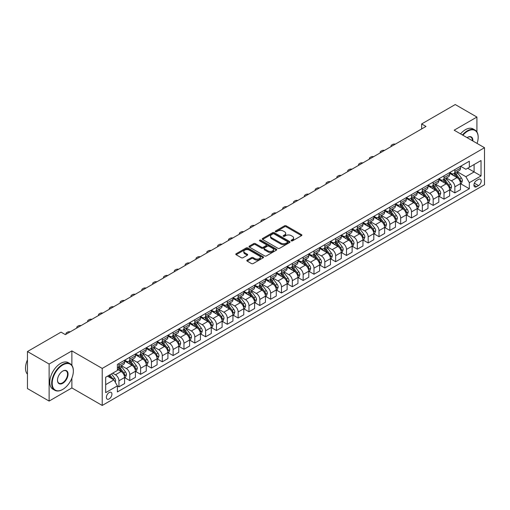 <?xml version="1.0" encoding="UTF-8"?>
<svg xmlns="http://www.w3.org/2000/svg" width="510" height="510" viewBox="0 0 510 510"><rect width="100%" height="100%" fill="white"/><g stroke="black" fill="none" stroke-linecap="round" stroke-linejoin="round"><path stroke-width="0.76" d="M291.299 240.86A0.842 0.484 0 0 0 292.491 240.86L301.531 235.645A1.205 0.695 0 0 0 301.888 235.155A1.205 0.695 0 0 0 301.531 234.664L286.218 225.822A1.205 0.695 0 0 0 284.516 225.822L275.476 231.036A0.842 0.484 0 0 0 275.228 231.381A0.842 0.484 0 0 0 275.476 231.725A0.842 0.484 0 0 0 276.669 231.725L277.835 231.049A3.85 2.225 0 0 1 283.286 231.049L284.561 231.789A3.85 2.225 0 0 1 285.689 233.357A3.85 2.225 0 0 1 284.561 234.931L283.388 235.607A0.842 0.484 0 0 0 283.139 235.951A0.842 0.484 0 0 0 283.388 236.296A0.842 0.484 0 0 0 284.58 236.296L285.753 235.62A3.85 2.225 0 0 1 291.197 235.62L292.472 236.353A3.85 2.225 0 0 1 293.601 237.928A3.85 2.225 0 0 1 292.472 239.502L291.299 240.178A0.842 0.484 0 0 0 291.057 240.522A0.842 0.484 0 0 0 291.299 240.86L291.299 240.178M109.153 398.947A3.921 2.263 120 0 0 111.715 395.492A3.921 2.263 120 0 0 111.11 392.349A3.921 2.263 120 0 0 109.153 392.541A3.921 2.263 120 0 0 106.59 396.002A3.921 2.263 120 0 0 107.189 399.145A3.921 2.263 120 0 0 109.153 398.947M247.165 260.106A1.205 0.695 0 0 0 246.808 260.597A1.205 0.695 0 0 0 247.165 261.088L251.462 263.574A1.205 0.695 0 0 0 253.164 263.574L263.205 257.773A1.205 0.695 0 0 0 263.555 257.282A1.205 0.695 0 0 0 263.205 256.791L247.885 247.949A1.205 0.695 0 0 0 246.183 247.949L236.143 253.744A1.205 0.695 0 0 0 235.792 254.235A1.205 0.695 0 0 0 236.143 254.726L241.332 257.728A1.205 0.695 0 0 0 243.034 257.728L247.331 255.242A1.205 0.695 0 0 0 247.688 254.751A1.205 0.695 0 0 0 247.331 254.26L244.762 252.775A3.219 1.861 0 0 1 243.818 251.462A3.219 1.861 0 0 1 245.801 249.747A3.219 1.861 0 0 1 249.313 250.149L259.392 255.969A3.219 1.861 0 0 1 260.336 257.282A3.219 1.861 0 0 1 258.353 258.997A3.219 1.861 0 0 1 254.841 258.595L253.164 257.626A1.205 0.695 0 0 0 251.462 257.626L247.165 260.106L247.165 261.088M71.878 350.906L49.119 364.038L27.451 351.53L27.451 388.563L49.119 401.077L71.878 387.938L102.217 405.456L102.217 368.418L71.878 350.906L71.878 365.326M476.914 131.924L476.914 117.058L454.161 130.197L484.5 147.709L102.217 368.418M476.914 117.058L455.245 104.544L421.655 123.936L421.655 128.941M27.451 351.53L61.041 332.137L65.376 334.636L425.99 126.442L421.655 123.936M277.924 248.293A1.205 0.695 0 0 0 279.627 248.293L289.667 242.499A1.205 0.695 0 0 0 290.018 242.008A1.205 0.695 0 0 0 289.667 241.517L274.348 232.675A1.205 0.695 0 0 0 272.646 232.675L262.605 238.47A1.205 0.695 0 0 0 262.255 238.96A1.205 0.695 0 0 0 262.605 239.451L277.924 248.293M260.004 241.045A0.842 0.484 0 0 1 260.865 241.166L260.865 240.165L276.433 249.154A1.205 0.695 0 0 1 276.783 249.645A1.205 0.695 0 0 1 276.433 250.136L266.392 255.931A1.205 0.695 0 0 1 264.69 255.931L249.377 247.089L253.674 244.628L253.674 243.627L249.377 246.107A1.205 0.695 0 0 0 249.02 246.598A1.205 0.695 0 0 0 249.377 247.089L249.377 246.107M253.674 244.628A1.205 0.695 0 0 1 255.376 244.628L255.376 243.627A1.205 0.695 0 0 0 253.674 243.627M255.376 243.627L261.585 247.21A1.205 0.695 0 0 0 263.287 247.21L266.137 245.565A1.205 0.695 0 0 0 266.488 245.074A1.205 0.695 0 0 0 266.137 244.583L259.673 240.854A0.842 0.484 0 0 1 259.424 240.51A0.842 0.484 0 0 1 259.947 240.057A0.842 0.484 0 0 1 260.865 240.165M478.52 179.392L476.614 180.489A3.799 2.193 120 0 0 474.128 183.842A3.799 2.193 120 0 0 474.714 186.883A3.799 2.193 120 0 0 476.614 186.698L478.52 185.595A3.799 2.193 120 0 0 481 182.248A3.799 2.193 120 0 0 480.42 179.201A3.799 2.193 120 0 0 478.52 179.392M102.217 405.456L484.5 184.748L484.5 147.709M460.619 166.254L465.859 169.282L469.327 167.28L469.327 161.224L117.389 364.414L117.389 370.47L105.685 377.228L105.685 392.643L117.389 385.885L117.389 391.941L469.327 188.751L469.327 182.695L465.859 176.69L457.24 171.711M469.327 167.28L481.032 160.523L481.032 175.937L469.327 182.695M49.119 364.038L49.119 401.077M467.683 168.23L474.096 171.934L474.096 164.526L481.032 160.523M465.859 176.69L474.096 171.934L481.032 175.937M105.685 384.636L113.921 379.88L107.502 376.176M117.389 385.936L118.945 386.835L118.945 380.779A4.902 2.831 -120 0 0 115.477 374.773L112.704 373.173M118.945 386.835L124.58 383.584L124.58 377.527A4.902 2.831 -120 0 0 121.112 371.522L117.389 369.374M124.714 377.655L129.782 380.581L129.782 374.525A4.902 2.831 -120 0 0 126.314 368.52L121.335 365.644M129.782 380.581L135.418 377.33L135.418 371.274A4.902 2.831 -120 0 0 131.95 365.268L124.58 361.01M135.545 371.401L140.62 374.327L140.62 368.271A4.902 2.831 -120 0 0 137.152 362.266L132.173 359.391M140.62 374.327L146.255 371.07L146.255 365.02A4.902 2.831 -120 0 0 142.787 359.008L135.418 354.756M146.383 365.141L151.457 368.067L151.457 362.017A4.902 2.831 -120 0 0 147.989 356.005L143.01 353.137M151.457 368.067L157.086 364.816L157.086 358.759A4.902 2.831 -120 0 0 153.618 352.754L146.255 348.502M157.22 358.887L162.288 361.813L162.288 355.757A4.902 2.831 -120 0 0 158.82 349.752L153.841 346.876M162.288 361.813L167.924 358.562L167.924 352.506A4.902 2.831 -120 0 0 164.456 346.5L157.086 342.248M168.051 352.633L173.126 355.559L173.126 349.503A4.902 2.831 -120 0 0 169.658 343.498L164.679 340.623M173.126 355.559L178.761 352.308L178.761 346.252A4.902 2.831 -120 0 0 175.293 340.246L167.924 335.988M178.889 346.373L183.963 349.299L183.963 343.249A4.902 2.831 -120 0 0 180.495 337.237L175.516 334.369M183.963 349.299L189.599 346.048L189.599 339.992A4.902 2.831 -120 0 0 186.131 333.986L178.761 329.734M189.726 340.119L194.794 343.045L194.794 336.989A4.902 2.831 -120 0 0 191.326 330.984L186.354 328.108M194.794 343.045L200.43 339.794L200.43 333.738A4.902 2.831 -120 0 0 196.962 327.732L189.599 323.48M200.564 333.865L205.632 336.791L205.632 330.735A4.902 2.831 -120 0 0 202.164 324.73L197.185 321.855M205.632 336.791L211.267 333.54L211.267 327.484A4.902 2.831 -120 0 0 207.799 321.478L200.43 317.22M211.395 327.605L216.469 330.537L216.469 324.481A4.902 2.831 -120 0 0 213.001 318.476L208.023 315.601M216.469 330.537L222.105 327.28L222.105 321.224A4.902 2.831 -120 0 0 218.637 315.218L211.267 310.966M222.232 321.351L227.307 324.277L227.307 318.221A4.902 2.831 -120 0 0 223.839 312.216L218.86 309.34M227.307 324.277L232.936 321.026L232.936 314.97A4.902 2.831 -120 0 0 229.468 308.964L222.105 304.712M233.07 315.097L238.138 318.023L238.138 311.967A4.902 2.831 -120 0 0 234.67 305.962L229.691 303.087M238.138 318.023L243.774 314.772L243.774 308.716A4.902 2.831 -120 0 0 240.306 302.71L232.936 298.452M243.901 308.837L248.976 311.769L248.976 305.713A4.902 2.831 -120 0 0 245.508 299.708L240.529 296.833M248.976 311.769L254.611 308.512L254.611 302.455A4.902 2.831 -120 0 0 251.143 296.45L243.774 292.198M254.739 302.583L259.813 305.509L259.813 299.453A4.902 2.831 -120 0 0 256.345 293.448L251.366 290.572M259.813 305.509L265.449 302.258L265.449 296.202A4.902 2.831 -120 0 0 261.981 290.196L254.611 285.944M265.576 296.329L270.644 299.255L270.644 293.199A4.902 2.831 -120 0 0 267.176 287.194L262.204 284.319M270.644 299.255L276.28 296.004L276.28 289.948A4.902 2.831 -120 0 0 272.812 283.942L265.449 279.684M276.414 290.069L281.482 293.001L281.482 286.945A4.902 2.831 -120 0 0 278.014 280.94L273.035 278.065M281.482 293.001L287.117 289.744L287.117 283.688A4.902 2.831 -120 0 0 283.649 277.682L276.28 273.43M287.245 283.815L292.319 286.741L292.319 280.685A4.902 2.831 -120 0 0 288.851 274.68L283.872 271.804M292.319 286.741L297.955 283.49L297.955 277.434A4.902 2.831 -120 0 0 294.487 271.428L287.117 267.176M298.082 277.561L303.157 280.487L303.157 274.431A4.902 2.831 -120 0 0 299.689 268.426L294.71 265.551M303.157 280.487L308.786 277.236L308.786 271.18A4.902 2.831 -120 0 0 305.318 265.174L297.955 260.916M308.92 271.301L313.988 274.233L313.988 268.177A4.902 2.831 -120 0 0 310.52 262.172L305.541 259.297M313.988 274.233L319.623 270.976L319.623 264.919A4.902 2.831 -120 0 0 316.155 258.914L308.786 254.662M319.757 265.047L324.825 267.973L324.825 261.917A4.902 2.831 -120 0 0 321.357 255.912L316.378 253.036M324.825 267.973L330.461 264.722L330.461 258.666A4.902 2.831 -120 0 0 326.993 252.66L319.623 248.408M330.588 258.793L335.663 261.719L335.663 255.663A4.902 2.831 -120 0 0 332.195 249.658L327.216 246.783M335.663 261.719L341.298 258.468L341.298 252.412A4.902 2.831 -120 0 0 337.83 246.406L330.461 242.148M341.426 252.533L346.494 255.465L346.494 249.409A4.902 2.831 -120 0 0 343.026 243.404L338.053 240.529M346.494 255.465L352.13 252.208L352.13 246.151A4.902 2.831 -120 0 0 348.661 240.146L341.298 235.894M352.263 246.279L357.331 249.205L357.331 243.149A4.902 2.831 -120 0 0 353.863 237.144L348.885 234.268M357.331 249.205L362.967 245.954L362.967 239.898A4.902 2.831 -120 0 0 359.499 233.892L352.13 229.64M363.094 240.025L368.169 242.951L368.169 236.895A4.902 2.831 -120 0 0 364.701 230.89L359.722 228.015M368.169 242.951L373.804 239.7L373.804 233.644A4.902 2.831 -120 0 0 370.336 227.638L362.967 223.38M373.932 233.765L379.006 236.697L379.006 230.641A4.902 2.831 -120 0 0 375.538 224.636L370.56 221.761M379.006 236.697L384.636 233.44L384.636 227.383A4.902 2.831 -120 0 0 381.174 221.378L373.804 217.126M384.769 227.511L389.838 230.437L389.838 224.381A4.902 2.831 -120 0 0 386.37 218.376L381.391 215.5M389.838 230.437L395.473 227.186L395.473 221.13A4.902 2.831 -120 0 0 392.005 215.124L384.636 210.872M395.607 221.257L400.675 224.183L400.675 218.127A4.902 2.831 -120 0 0 397.207 212.122L392.228 209.247M400.675 224.183L406.311 220.932L406.311 214.876A4.902 2.831 -120 0 0 402.843 208.87L395.473 204.612M406.438 214.997L411.513 217.929L411.513 211.873A4.902 2.831 -120 0 0 408.045 205.868L403.066 202.993M411.513 217.929L417.148 214.672L417.148 208.615A4.902 2.831 -120 0 0 413.68 202.61L406.311 198.358M417.276 208.743L422.344 211.669L422.344 205.613A4.902 2.831 -120 0 0 418.882 199.608L413.903 196.732M422.344 211.669L427.979 208.418L427.979 202.362A4.902 2.831 -120 0 0 424.511 196.356L417.148 192.104M428.113 202.489L433.181 205.415L433.181 199.359A4.902 2.831 -120 0 0 429.713 193.354L424.734 190.479M433.181 205.415L438.817 202.164L438.817 196.108A4.902 2.831 -120 0 0 435.349 190.102L427.979 185.844M438.944 196.229L444.019 199.161L444.019 193.105A4.902 2.831 -120 0 0 440.551 187.1L435.572 184.225M444.019 199.161L449.654 195.904L449.654 189.854A4.902 2.831 -120 0 0 446.186 183.842L438.817 179.59M449.782 189.975L454.856 192.901L454.856 186.845A4.902 2.831 -120 0 0 451.388 180.84L446.409 177.971M454.856 192.901L460.485 189.65L460.485 183.594A4.902 2.831 -120 0 0 457.024 177.588L449.654 173.336M449.782 172.507L451.388 173.438A4.902 2.831 -120 0 0 453.836 173.68A4.902 2.831 -120 0 0 454.856 171.43L454.856 169.581M438.944 178.768L440.551 179.692A4.902 2.831 -120 0 0 443.005 179.934A4.902 2.831 -120 0 0 444.019 177.69L444.019 175.835M428.113 185.022L429.713 185.946A4.902 2.831 -120 0 0 432.168 186.188A4.902 2.831 -120 0 0 433.181 183.944L433.181 182.095M417.276 191.275L418.882 192.2A4.902 2.831 -120 0 0 421.33 192.448A4.902 2.831 -120 0 0 422.344 190.198L422.344 188.349M406.438 197.536L408.045 198.46A4.902 2.831 -120 0 0 410.493 198.702A4.902 2.831 -120 0 0 411.513 196.458L411.513 194.603M395.607 203.79L397.207 204.714A4.902 2.831 -120 0 0 399.661 204.956A4.902 2.831 -120 0 0 400.675 202.712L400.675 200.863M384.769 210.043L386.37 210.968A4.902 2.831 -120 0 0 388.824 211.216A4.902 2.831 -120 0 0 389.838 208.966L389.838 207.117M373.932 216.304L375.538 217.228A4.902 2.831 -120 0 0 377.986 217.47A4.902 2.831 -120 0 0 379.006 215.226L379.006 213.371M363.094 222.558L364.701 223.482A4.902 2.831 -120 0 0 367.155 223.724A4.902 2.831 -120 0 0 368.169 221.48L368.169 219.631M352.263 228.811L353.863 229.736A4.902 2.831 -120 0 0 356.318 229.984A4.902 2.831 -120 0 0 357.331 227.734L357.331 225.885M341.426 235.065L343.026 235.996A4.902 2.831 -120 0 0 345.48 236.238A4.902 2.831 -120 0 0 346.494 233.994L346.494 232.139M330.588 241.326L332.195 242.25A4.902 2.831 -120 0 0 334.643 242.492A4.902 2.831 -120 0 0 335.663 240.248L335.663 238.399M319.751 247.579L321.357 248.504A4.902 2.831 -120 0 0 323.812 248.746A4.902 2.831 -120 0 0 324.825 246.502L324.825 244.653M308.92 253.833L310.52 254.764A4.902 2.831 -120 0 0 312.974 255.006A4.902 2.831 -120 0 0 313.988 252.762L313.988 250.907M298.082 260.094L299.689 261.018A4.902 2.831 -120 0 0 302.137 261.26A4.902 2.831 -120 0 0 303.157 259.016L303.157 257.167M287.245 266.347L288.851 267.272A4.902 2.831 -120 0 0 291.306 267.514A4.902 2.831 -120 0 0 292.319 265.27L292.319 263.421M276.414 272.601L278.014 273.532A4.902 2.831 -120 0 0 280.468 273.774A4.902 2.831 -120 0 0 281.482 271.53L281.482 269.675M265.576 278.862L267.176 279.786A4.902 2.831 -120 0 0 269.631 280.028A4.902 2.831 -120 0 0 270.644 277.784L270.644 275.929M254.739 285.115L256.345 286.04A4.902 2.831 -120 0 0 258.793 286.282A4.902 2.831 -120 0 0 259.813 284.038L259.813 282.189M243.901 291.369L245.508 292.3A4.902 2.831 -120 0 0 247.962 292.542A4.902 2.831 -120 0 0 248.976 290.298L248.976 288.443M233.07 297.63L234.67 298.554A4.902 2.831 -120 0 0 237.124 298.796A4.902 2.831 -120 0 0 238.138 296.552L238.138 294.697M222.232 303.883L223.839 304.808A4.902 2.831 -120 0 0 226.287 305.05A4.902 2.831 -120 0 0 227.307 302.806L227.307 300.957M211.395 310.137L213.001 311.068A4.902 2.831 -120 0 0 215.449 311.31A4.902 2.831 -120 0 0 216.469 309.066L216.469 307.211M200.564 316.398L202.164 317.322A4.902 2.831 -120 0 0 204.618 317.564A4.902 2.831 -120 0 0 205.632 315.32L205.632 313.465M189.726 322.651L191.326 323.576A4.902 2.831 -120 0 0 193.781 323.818A4.902 2.831 -120 0 0 194.794 321.574L194.794 319.725M178.889 328.905L180.495 329.836A4.902 2.831 -120 0 0 182.943 330.078A4.902 2.831 -120 0 0 183.963 327.834L183.963 325.979M168.051 335.166L169.658 336.09A4.902 2.831 -120 0 0 172.112 336.332A4.902 2.831 -120 0 0 173.126 334.088L173.126 332.233M157.22 341.419L158.82 342.344A4.902 2.831 -120 0 0 161.275 342.586A4.902 2.831 -120 0 0 162.288 340.342L162.288 338.493M146.383 347.673L147.989 348.604A4.902 2.831 -120 0 0 150.437 348.846A4.902 2.831 -120 0 0 151.457 346.602L151.457 344.747M135.545 353.934L137.152 354.858A4.902 2.831 -120 0 0 139.6 355.1A4.902 2.831 -120 0 0 140.62 352.856L140.62 351.001M124.714 360.188L126.314 361.112A4.902 2.831 -120 0 0 128.769 361.354A4.902 2.831 -120 0 0 129.782 359.11L129.782 357.261M460.619 183.721L469.327 188.751M453.836 173.68L459.472 170.423A4.902 2.831 -120 0 0 460.485 168.179L460.485 166.33M443.005 179.934L448.634 176.683A4.902 2.831 -120 0 0 449.654 174.439L449.654 172.584M432.168 186.188L437.803 182.937A4.902 2.831 -120 0 0 438.817 180.693L438.817 178.838M421.33 192.448L426.966 189.191A4.902 2.831 -120 0 0 427.979 186.947L427.979 185.098M410.493 198.702L416.128 195.451A4.902 2.831 -120 0 0 417.148 193.201L417.148 191.352M399.661 204.956L405.297 201.705A4.902 2.831 -120 0 0 406.311 199.461L406.311 197.606M388.824 211.216L394.459 207.959A4.902 2.831 -120 0 0 395.473 205.715L395.473 203.866M377.986 217.47L383.622 214.219A4.902 2.831 -120 0 0 384.636 211.969L384.636 210.12M367.155 223.724L372.784 220.473A4.902 2.831 -120 0 0 373.804 218.229L373.804 216.374M356.318 229.984L361.953 226.727A4.902 2.831 -120 0 0 362.967 224.483L362.967 222.634M345.48 236.238L351.116 232.987A4.902 2.831 -120 0 0 352.13 230.737L352.13 228.888M334.643 242.492L340.278 239.241A4.902 2.831 -120 0 0 341.298 236.997L341.298 235.142M323.812 248.746L329.447 245.495A4.902 2.831 -120 0 0 330.461 243.251L330.461 241.402M312.974 255.006L318.61 251.755A4.902 2.831 -120 0 0 319.623 249.505L319.623 247.656M302.137 261.26L307.772 258.009A4.902 2.831 -120 0 0 308.786 255.765L308.786 253.91M291.306 267.514L296.935 264.263A4.902 2.831 -120 0 0 297.955 262.019L297.955 260.17M280.468 273.774L286.104 270.517A4.902 2.831 -120 0 0 287.117 268.273L287.117 266.424M269.631 280.028L275.266 276.777A4.902 2.831 -120 0 0 276.28 274.533L276.28 272.678M258.793 286.282L264.429 283.031A4.902 2.831 -120 0 0 265.449 280.787L265.449 278.938M247.962 292.542L253.597 289.285A4.902 2.831 -120 0 0 254.611 287.041L254.611 285.192M237.124 298.796L242.76 295.545A4.902 2.831 -120 0 0 243.774 293.301L243.774 291.446M226.287 305.05L231.922 301.799A4.902 2.831 -120 0 0 232.936 299.555L232.936 297.7M215.449 311.31L221.085 308.053A4.902 2.831 -120 0 0 222.105 305.809L222.105 303.96M204.618 317.564L210.254 314.313A4.902 2.831 -120 0 0 211.267 312.069L211.267 310.214M193.781 323.818L199.416 320.567A4.902 2.831 -120 0 0 200.43 318.323L200.43 316.468M182.943 330.078L188.579 326.821A4.902 2.831 -120 0 0 189.599 324.577L189.599 322.728M172.112 336.332L177.741 333.081A4.902 2.831 -120 0 0 178.761 330.837L178.761 328.982M161.275 342.586L166.91 339.335A4.902 2.831 -120 0 0 167.924 337.091L167.924 335.236M150.437 348.846L156.073 345.589A4.902 2.831 -120 0 0 157.086 343.345L157.086 341.496M139.6 355.1L145.235 351.849A4.902 2.831 -120 0 0 146.255 349.605L146.255 347.75M128.769 361.354L134.404 358.103A4.902 2.831 -120 0 0 135.418 355.859L135.418 354.004M117.389 367.812A4.902 2.831 -120 0 0 117.931 367.614L123.567 364.357A4.902 2.831 -120 0 0 124.58 362.113L124.58 360.264M117.931 367.614A4.902 2.831 -120 0 0 118.945 365.364L118.945 363.515M113.921 379.88L117.389 385.885M71.878 387.938L71.878 378.139M291.637 240.981L292.472 240.503A3.85 2.225 0 0 0 293.601 238.929L293.601 237.928M285.689 233.357L285.689 234.358A3.85 2.225 0 0 1 284.561 235.932L283.726 236.41M301.518 235.652L286.218 226.822A1.205 0.695 0 0 0 284.516 226.822L275.814 231.846M289.648 242.505L274.348 233.676A1.205 0.695 0 0 0 272.646 233.676L262.624 239.458L262.605 238.47M287.538 242.352A0.842 0.484 0 0 0 287.787 242.008A0.842 0.484 0 0 0 287.538 241.663L274.093 233.899A0.842 0.484 0 0 0 272.901 233.899L271.671 234.613A3.85 2.225 0 0 0 270.542 236.187A3.85 2.225 0 0 0 271.671 237.756L280.857 243.06A3.85 2.225 0 0 0 286.301 243.06L287.538 242.352L287.538 243.353A0.842 0.484 0 0 0 287.787 243.009L287.787 242.008M270.542 236.187L270.542 237.188A3.85 2.225 0 0 0 271.671 238.756L271.671 237.756M287.538 243.353L286.301 244.06A3.85 2.225 0 0 1 280.857 244.06L271.671 238.756M255.376 244.628L261.585 248.211A1.205 0.695 0 0 0 263.287 248.211L266.137 246.566A1.205 0.695 0 0 0 266.488 246.075L266.488 245.074M260.865 241.166L276.42 250.142M268.03 250.933A3.219 1.861 0 0 0 271.537 251.334A3.219 1.861 0 0 0 273.526 249.619A3.219 1.861 0 0 0 272.582 248.306L269.031 246.253A1.205 0.695 0 0 0 267.329 246.253L264.48 247.898A1.205 0.695 0 0 0 264.129 248.389A1.205 0.695 0 0 0 264.48 248.88L268.03 250.933L268.03 251.934A3.219 1.861 0 0 0 271.537 252.335A3.219 1.861 0 0 0 273.526 250.62L273.526 249.619M264.129 248.389L264.129 249.39A1.205 0.695 0 0 0 264.48 249.881L264.48 248.88M268.03 251.934L264.48 249.881M260.336 257.282L260.336 258.283A3.219 1.861 0 0 1 258.353 260.004A3.219 1.861 0 0 1 254.841 259.596L253.164 258.627A1.205 0.695 0 0 0 251.462 258.627L247.178 261.101M243.818 251.462L243.818 252.463A3.219 1.861 0 0 0 244.762 253.776L244.762 252.775M247.331 254.26L247.331 255.242L244.762 253.776M263.205 256.791L263.205 257.773L247.885 248.95A1.205 0.695 0 0 0 246.183 248.95L236.162 254.739M460.485 183.798L461.531 183.192L462.398 180.693A3.251 1.874 -120 0 0 461.359 177.926L457.814 173.196A9.378 5.412 -120 0 0 456.794 171.972M453.269 175.421A9.378 5.412 -120 0 0 451.35 173.413M460.192 181.802L460.638 180.833A3.251 1.874 -120 0 0 459.714 178.876L456.169 174.146A9.378 5.412 -120 0 0 455.143 172.922M454.276 173.425A7.784 4.494 60 0 1 455.551 174.879L458.547 178.882M454.104 173.521A9.378 5.412 60 0 1 455.13 174.751L457.483 177.894M395.301 144.158A2.454 1.415 -0 0 0 392.611 144.457L391.744 144.961A2.454 1.415 -0 0 0 391.03 145.962A2.454 1.415 -0 0 0 391.221 146.51M449.654 190.051L450.693 189.452L451.56 186.947A3.251 1.874 -120 0 0 450.521 184.18L446.983 179.456A9.378 5.412 -120 0 0 445.957 178.226M442.431 181.681A9.378 5.412 -120 0 0 440.512 179.673M449.355 188.062L449.807 187.087A3.251 1.874 -120 0 0 448.876 185.13L445.332 180.406A9.378 5.412 -120 0 0 444.312 179.176M443.439 179.686A7.784 4.494 60 0 1 444.714 181.133L447.71 185.136M443.273 179.781A9.378 5.412 60 0 1 444.293 181.005L446.645 184.148M384.47 150.412A2.454 1.415 -0 0 0 381.78 150.711L380.913 151.215A2.454 1.415 -0 0 0 380.192 152.216A2.454 1.415 -0 0 0 380.39 152.77M438.817 196.305L439.856 195.706L440.723 193.201A3.251 1.874 -120 0 0 439.684 190.44L436.146 185.71A9.378 5.412 -120 0 0 435.119 184.486M431.6 187.935A9.378 5.412 -120 0 0 429.681 185.927M438.523 194.316L438.97 193.341A3.251 1.874 -120 0 0 438.039 191.39L434.501 186.66A9.378 5.412 -120 0 0 433.474 185.436M432.601 185.94A7.784 4.494 60 0 1 433.882 187.393L436.879 191.39M432.435 186.035A9.378 5.412 60 0 1 433.455 187.259L435.814 190.402M373.632 156.666A2.454 1.415 -0 0 0 370.942 156.972L370.075 157.469A2.454 1.415 -0 0 0 369.355 158.47A2.454 1.415 -0 0 0 369.552 159.024M427.979 202.566L429.018 201.96L429.885 199.461A3.251 1.874 -120 0 0 428.853 196.694L425.308 191.964A9.378 5.412 -120 0 0 424.288 190.74M420.763 194.189A9.378 5.412 -120 0 0 418.844 192.181M427.686 200.57L428.132 199.601A3.251 1.874 -120 0 0 427.201 197.644L423.663 192.914A9.378 5.412 -120 0 0 422.637 191.69M421.764 192.194A7.784 4.494 60 0 1 423.045 193.647L426.041 197.65M421.598 192.289A9.378 5.412 60 0 1 422.624 193.519L424.977 196.662M362.795 162.926A2.454 1.415 -0 0 0 360.105 163.226L359.238 163.729A2.454 1.415 -0 0 0 358.524 164.73A2.454 1.415 -0 0 0 358.715 165.278M417.148 208.819L418.187 208.22L419.054 205.715A3.251 1.874 -120 0 0 418.015 202.948L414.471 198.224A9.378 5.412 -120 0 0 413.451 196.994M409.925 200.449A9.378 5.412 -120 0 0 408.006 198.441M416.848 206.83L417.301 205.855A3.251 1.874 -120 0 0 416.37 203.898L412.826 199.174A9.378 5.412 -120 0 0 411.806 197.944M410.933 198.447A7.784 4.494 60 0 1 412.207 199.901L415.204 203.904M410.76 198.549A9.378 5.412 60 0 1 411.787 199.773L414.139 202.916M351.964 169.18A2.454 1.415 -0 0 0 349.273 169.479L348.406 169.983A2.454 1.415 -0 0 0 347.686 170.984A2.454 1.415 -0 0 0 347.877 171.532M477.067 143.418A14.956 8.638 120 0 0 478.17 137.349A14.956 8.638 120 0 0 467.594 131.242A14.956 8.638 120 0 0 462.895 135.233M462.436 134.971A15.325 8.848 -60 0 1 467.339 130.796A15.325 8.848 -60 0 1 475.001 130.037A15.325 8.848 -60 0 1 478.17 137.05A15.325 8.848 -60 0 1 478.17 137.203M467.103 137.662A7.478 4.316 -60 0 1 467.594 137.349L467.594 137.349A7.478 4.316 -60 0 1 472.859 140.989M460.53 133.875A15.325 8.848 -60 0 1 465.426 129.693A15.325 8.848 -60 0 1 473.089 128.934L475.001 130.037M472.356 140.703A7.108 4.106 120 0 0 470.889 137.152A7.108 4.106 120 0 0 467.466 137.426M62.513 389.538L62.775 389.391A14.956 8.638 120 0 0 73.351 371.07A14.956 8.638 120 0 0 62.775 364.969A14.956 8.638 120 0 0 52.198 383.284A14.956 8.638 120 0 0 62.775 389.391L62.513 389.538A15.325 8.848 -60 0 1 54.85 390.297A15.325 8.848 -60 0 1 52.504 378.018A15.325 8.848 -60 0 1 62.513 364.516A15.325 8.848 -60 0 1 70.176 363.757A15.325 8.848 -60 0 1 73.351 370.77A15.325 8.848 -60 0 1 73.351 370.923M62.775 383.284A7.478 4.316 -60 0 1 57.49 380.231A7.478 4.316 -60 0 1 62.775 371.07L62.775 371.07A7.478 4.316 -60 0 1 68.059 374.123A7.478 4.316 -60 0 1 62.775 383.284M57.49 380.077A7.108 4.106 120 0 0 58.962 383.188A7.108 4.106 120 0 0 62.513 382.831A7.108 4.106 120 0 0 67.161 376.571A7.108 4.106 120 0 0 66.07 370.872A7.108 4.106 120 0 0 62.641 371.152M54.85 390.297L52.944 389.2A15.325 8.848 -60 0 1 50.598 376.922A15.325 8.848 -60 0 1 60.607 363.413A15.325 8.848 -60 0 1 68.27 362.655L70.176 363.757M27.451 374.206A15.325 8.848 -60 0 1 27.451 359.881M406.311 215.073L407.35 214.474L408.217 211.969A3.251 1.874 -120 0 0 407.178 209.208L403.639 204.478A9.378 5.412 -120 0 0 402.613 203.254M399.094 206.703A9.378 5.412 -120 0 0 397.169 204.695M406.011 213.084L406.464 212.109A3.251 1.874 -120 0 0 405.533 210.158L401.988 205.428A9.378 5.412 -120 0 0 400.968 204.204M400.095 204.708A7.784 4.494 60 0 1 401.37 206.161L404.373 210.158M399.929 204.803A9.378 5.412 60 0 1 400.949 206.027L403.308 209.17M341.126 175.434A2.454 1.415 -0 0 0 338.436 175.74L337.569 176.237A2.454 1.415 -0 0 0 336.849 177.238A2.454 1.415 -0 0 0 337.046 177.792M395.473 221.334L396.512 220.728L397.379 218.229A3.251 1.874 -120 0 0 396.346 215.462L392.802 210.732A9.378 5.412 -120 0 0 391.776 209.508M388.257 212.957A9.378 5.412 -120 0 0 386.338 210.949M395.18 219.338L395.626 218.369A3.251 1.874 -120 0 0 394.695 216.412L391.157 211.682A9.378 5.412 -120 0 0 390.131 210.458M389.257 210.962A7.784 4.494 60 0 1 390.539 212.415L393.535 216.418M389.092 211.057A9.378 5.412 60 0 1 390.112 212.287L392.47 215.43M330.289 181.694A2.454 1.415 -0 0 0 327.599 181.994L326.731 182.491A2.454 1.415 -0 0 0 326.011 183.498A2.454 1.415 -0 0 0 326.209 184.046M384.636 227.587L385.681 226.988L386.542 224.483A3.251 1.874 -120 0 0 385.509 221.716L381.964 216.986A9.378 5.412 -120 0 0 380.944 215.762M377.419 219.217A9.378 5.412 -120 0 0 375.5 217.209M384.342 225.598L384.789 224.623A3.251 1.874 -120 0 0 383.864 222.666L380.32 217.942A9.378 5.412 -120 0 0 379.293 216.712M378.426 217.215A7.784 4.494 60 0 1 379.701 218.669L382.698 222.672M378.254 217.317A9.378 5.412 60 0 1 379.281 218.541L381.633 221.684M319.451 187.948A2.454 1.415 -0 0 0 316.761 188.247L315.894 188.751A2.454 1.415 -0 0 0 315.18 189.752A2.454 1.415 -0 0 0 315.371 190.3M373.804 233.841L374.844 233.242L375.711 230.737A3.251 1.874 -120 0 0 374.671 227.97L371.133 223.246A9.378 5.412 -120 0 0 370.107 222.022M366.582 225.471A9.378 5.412 -120 0 0 364.663 223.463M373.505 231.852L373.957 230.877A3.251 1.874 -120 0 0 373.027 228.926L369.482 224.196A9.378 5.412 -120 0 0 368.462 222.972M367.589 223.476A7.784 4.494 60 0 1 368.864 224.929L371.86 228.926M367.423 223.571A9.378 5.412 60 0 1 368.443 224.795L370.795 227.938M308.62 194.202A2.454 1.415 -0 0 0 305.93 194.508L305.063 195.005A2.454 1.415 -0 0 0 304.342 196.006A2.454 1.415 -0 0 0 304.54 196.56M362.967 240.102L364.006 239.496L364.873 236.997A3.251 1.874 -120 0 0 363.834 234.23L360.296 229.5A9.378 5.412 -120 0 0 359.269 228.276M355.75 231.725A9.378 5.412 -120 0 0 353.832 229.717M362.674 238.106L363.12 237.131A3.251 1.874 -120 0 0 362.189 235.18L358.645 230.45A9.378 5.412 -120 0 0 357.625 229.226M356.751 229.73A7.784 4.494 60 0 1 358.033 231.183L361.029 235.186M356.586 229.825A9.378 5.412 60 0 1 357.606 231.055L359.964 234.198M297.783 200.462A2.454 1.415 -0 0 0 295.092 200.761L294.225 201.259A2.454 1.415 -0 0 0 293.505 202.26A2.454 1.415 -0 0 0 293.703 202.814M352.13 246.355L353.169 245.756L354.036 243.251A3.251 1.874 -120 0 0 353.003 240.484L349.458 235.754A9.378 5.412 -120 0 0 348.438 234.53M344.913 237.985A9.378 5.412 -120 0 0 342.994 235.971M351.836 244.366L352.282 243.391A3.251 1.874 -120 0 0 351.352 241.434L347.814 236.71A9.378 5.412 -120 0 0 346.787 235.48M345.914 235.983A7.784 4.494 60 0 1 347.195 237.437L350.192 241.44M345.748 236.085A9.378 5.412 60 0 1 346.774 237.309L349.127 240.452M286.945 206.716A2.454 1.415 -0 0 0 284.255 207.015L283.388 207.519A2.454 1.415 -0 0 0 282.674 208.52A2.454 1.415 -0 0 0 282.865 209.068M341.298 252.609L342.337 252.01L343.204 249.505A3.251 1.874 -120 0 0 342.165 246.738L338.621 242.014A9.378 5.412 -120 0 0 337.601 240.79M334.075 244.239A9.378 5.412 -120 0 0 332.157 242.231M340.999 250.62L341.451 249.645A3.251 1.874 -120 0 0 340.521 247.694L336.976 242.964A9.378 5.412 -120 0 0 335.956 241.74M335.083 242.244A7.784 4.494 60 0 1 336.358 243.697L339.354 247.694M334.911 242.339A9.378 5.412 60 0 1 335.937 243.563L338.289 246.706M276.114 212.97A2.454 1.415 -0 0 0 273.424 213.276L272.557 213.773A2.454 1.415 -0 0 0 271.836 214.774A2.454 1.415 -0 0 0 272.028 215.328M330.461 258.863L331.5 258.264L332.367 255.765A3.251 1.874 -120 0 0 331.328 252.998L327.79 248.268A9.378 5.412 -120 0 0 326.763 247.044M323.244 250.493A9.378 5.412 -120 0 0 321.319 248.485M330.161 256.874L330.614 255.899A3.251 1.874 -120 0 0 329.683 253.948L326.139 249.218A9.378 5.412 -120 0 0 325.119 247.994M324.245 248.498A7.784 4.494 60 0 1 325.52 249.951L328.523 253.954M324.079 248.593A9.378 5.412 60 0 1 325.099 249.817L327.458 252.966M265.276 219.223A2.454 1.415 -0 0 0 262.586 219.529L261.719 220.027A2.454 1.415 -0 0 0 260.999 221.028A2.454 1.415 -0 0 0 261.197 221.582M319.623 265.123L320.662 264.524L321.529 262.019A3.251 1.874 -120 0 0 320.497 259.252L316.952 254.522A9.378 5.412 -120 0 0 315.926 253.298M312.407 256.753A9.378 5.412 -120 0 0 310.488 254.739M319.33 263.135L319.776 262.159A3.251 1.874 -120 0 0 318.846 260.202L315.308 255.478A9.378 5.412 -120 0 0 314.281 254.248M313.408 254.751A7.784 4.494 60 0 1 314.689 256.205L317.685 260.208M313.242 254.853A9.378 5.412 60 0 1 314.262 256.077L316.621 259.22M254.439 225.484A2.454 1.415 -0 0 0 251.749 225.783L250.882 226.287A2.454 1.415 -0 0 0 250.161 227.288A2.454 1.415 -0 0 0 250.359 227.836M308.786 271.377L309.831 270.778L310.692 268.273A3.251 1.874 -120 0 0 309.659 265.506L306.115 260.782A9.378 5.412 -120 0 0 305.095 259.558M301.569 263.007A9.378 5.412 -120 0 0 299.65 260.999M308.493 269.388L308.939 268.413A3.251 1.874 -120 0 0 308.014 266.462L304.47 261.732A9.378 5.412 -120 0 0 303.444 260.508M302.577 261.012A7.784 4.494 60 0 1 303.852 262.465L306.848 266.462M302.404 261.107A9.378 5.412 60 0 1 303.431 262.331L305.783 265.474M243.601 231.738A2.454 1.415 -0 0 0 240.911 232.044L240.044 232.541A2.454 1.415 -0 0 0 239.33 233.542A2.454 1.415 -0 0 0 239.522 234.096M297.955 277.631L298.994 277.032L299.861 274.533A3.251 1.874 -120 0 0 298.822 271.766L295.284 267.036A9.378 5.412 -120 0 0 294.257 265.812M290.732 269.261A9.378 5.412 -120 0 0 288.813 267.253M297.655 275.642L298.108 274.667A3.251 1.874 -120 0 0 297.177 272.716L293.632 267.986A9.378 5.412 -120 0 0 292.612 266.762M291.739 267.265A7.784 4.494 60 0 1 293.014 268.719L296.01 272.722M291.567 267.361A9.378 5.412 60 0 1 292.593 268.585L294.946 271.734M232.77 237.991A2.454 1.415 -0 0 0 230.08 238.297L229.213 238.795A2.454 1.415 -0 0 0 228.493 239.796A2.454 1.415 -0 0 0 228.69 240.35M287.117 283.891L288.156 283.292L289.023 280.787A3.251 1.874 -120 0 0 287.984 278.02L284.446 273.29A9.378 5.412 -120 0 0 283.42 272.066M279.901 275.521A9.378 5.412 -120 0 0 277.982 273.507M286.824 281.902L287.27 280.927A3.251 1.874 -120 0 0 286.339 278.97L282.795 274.246A9.378 5.412 -120 0 0 281.775 273.016M280.902 273.519A7.784 4.494 60 0 1 282.183 274.973L285.179 278.976M280.736 273.621A9.378 5.412 60 0 1 281.756 274.845L284.115 277.988M221.933 244.252A2.454 1.415 -0 0 0 219.243 244.551L218.376 245.055A2.454 1.415 -0 0 0 217.655 246.056A2.454 1.415 -0 0 0 217.853 246.604M276.28 290.145L277.319 289.546L278.186 287.041A3.251 1.874 -120 0 0 277.153 284.274L273.609 279.55A9.378 5.412 -120 0 0 272.589 278.32M269.063 281.775A9.378 5.412 -120 0 0 267.144 279.767M275.986 288.156L276.433 287.181A3.251 1.874 -120 0 0 275.502 285.23L271.964 280.5A9.378 5.412 -120 0 0 270.938 279.276M270.064 279.78A7.784 4.494 60 0 1 271.345 281.233L274.342 285.23M269.898 279.875A9.378 5.412 60 0 1 270.925 281.099L273.277 284.242M211.095 250.506A2.454 1.415 -0 0 0 208.405 250.812L207.538 251.309A2.454 1.415 -0 0 0 206.824 252.31A2.454 1.415 -0 0 0 207.015 252.864M265.449 296.399L266.488 295.8L267.355 293.301A3.251 1.874 -120 0 0 266.316 290.534L262.771 285.804A9.378 5.412 -120 0 0 261.751 284.58M258.226 288.029A9.378 5.412 -120 0 0 256.307 286.021M265.149 294.41L265.602 293.435A3.251 1.874 -120 0 0 264.671 291.484L261.126 286.754A9.378 5.412 -120 0 0 260.106 285.53M259.233 286.034A7.784 4.494 60 0 1 260.508 287.487L263.504 291.49M259.061 286.129A9.378 5.412 60 0 1 260.087 287.353L262.44 290.496M200.258 256.76A2.454 1.415 -0 0 0 197.574 257.065L196.707 257.563A2.454 1.415 -0 0 0 195.987 258.564A2.454 1.415 -0 0 0 196.178 259.118M254.611 302.659L255.65 302.06L256.517 299.555A3.251 1.874 -120 0 0 255.478 296.788L251.94 292.058A9.378 5.412 -120 0 0 250.914 290.834M247.395 294.289A9.378 5.412 -120 0 0 245.469 292.275M254.311 300.67L254.764 299.695A3.251 1.874 -120 0 0 253.833 297.738L250.289 293.014A9.378 5.412 -120 0 0 249.269 291.784M248.395 292.287A7.784 4.494 60 0 1 249.67 293.741L252.673 297.744M248.23 292.383A9.378 5.412 60 0 1 249.25 293.613L251.608 296.756M189.427 263.02A2.454 1.415 -0 0 0 186.737 263.319L185.869 263.823A2.454 1.415 -0 0 0 185.149 264.824A2.454 1.415 -0 0 0 185.347 265.372M243.774 308.913L244.813 308.314L245.68 305.809A3.251 1.874 -120 0 0 244.647 303.042L241.102 298.318A9.378 5.412 -120 0 0 240.076 297.088M236.557 300.543A9.378 5.412 -120 0 0 234.638 298.535M243.48 306.924L243.927 305.949A3.251 1.874 -120 0 0 242.996 303.998L239.458 299.268A9.378 5.412 -120 0 0 238.431 298.044M237.558 298.548A7.784 4.494 60 0 1 238.839 300.001L241.836 303.998M237.392 298.643A9.378 5.412 60 0 1 238.412 299.867L240.771 303.01M178.589 269.274A2.454 1.415 -0 0 0 175.899 269.58L175.032 270.077A2.454 1.415 -0 0 0 174.312 271.078A2.454 1.415 -0 0 0 174.509 271.632M232.936 315.167L233.982 314.568L234.842 312.069A3.251 1.874 -120 0 0 233.809 309.302L230.265 304.572A9.378 5.412 -120 0 0 229.245 303.348M225.72 306.797A9.378 5.412 -120 0 0 223.801 304.789M232.643 313.178L233.089 312.203A3.251 1.874 -120 0 0 232.158 310.252L228.62 305.522A9.378 5.412 -120 0 0 227.594 304.298M226.72 304.801A7.784 4.494 60 0 1 228.002 306.255L230.998 310.252M226.555 304.897A9.378 5.412 60 0 1 227.581 306.121L229.933 309.264M167.752 275.527A2.454 1.415 -0 0 0 165.061 275.833L164.194 276.331A2.454 1.415 -0 0 0 163.48 277.332A2.454 1.415 -0 0 0 163.672 277.886M222.105 321.427L223.144 320.828L224.011 318.323A3.251 1.874 -120 0 0 222.972 315.556L219.434 310.826A9.378 5.412 -120 0 0 218.407 309.602M214.882 313.057A9.378 5.412 -120 0 0 212.963 311.043M221.805 319.438L222.258 318.463A3.251 1.874 -120 0 0 221.327 316.506L217.783 311.776A9.378 5.412 -120 0 0 216.763 310.552M215.889 311.055A7.784 4.494 60 0 1 217.164 312.509L220.161 316.512M215.717 311.151A9.378 5.412 60 0 1 216.744 312.381L219.096 315.524M156.921 281.788A2.454 1.415 -0 0 0 154.23 282.087L153.363 282.591A2.454 1.415 -0 0 0 152.643 283.592A2.454 1.415 -0 0 0 152.834 284.14M211.267 327.681L212.307 327.082L213.174 324.577A3.251 1.874 -120 0 0 212.134 321.81L208.596 317.086A9.378 5.412 -120 0 0 207.57 315.856M204.051 319.311A9.378 5.412 -120 0 0 202.132 317.303M210.974 325.692L211.42 324.717A3.251 1.874 -120 0 0 210.49 322.76L206.945 318.036A9.378 5.412 -120 0 0 205.925 316.812M205.052 317.316A7.784 4.494 60 0 1 206.327 318.763L209.329 322.766M204.886 317.411A9.378 5.412 60 0 1 205.906 318.635L208.265 321.778M146.083 288.042A2.454 1.415 -0 0 0 143.393 288.341L142.526 288.845A2.454 1.415 -0 0 0 141.805 289.846A2.454 1.415 -0 0 0 142.003 290.4M200.43 333.935L201.469 333.336L202.336 330.837A3.251 1.874 -120 0 0 201.303 328.07L197.759 323.34A9.378 5.412 -120 0 0 196.739 322.116M193.213 325.565A9.378 5.412 -120 0 0 191.295 323.557M200.137 331.946L200.583 330.971A3.251 1.874 -120 0 0 199.652 329.02L196.114 324.29A9.378 5.412 -120 0 0 195.088 323.066M194.214 323.57A7.784 4.494 60 0 1 195.496 325.023L198.492 329.02M194.049 323.665A9.378 5.412 60 0 1 195.075 324.889L197.427 328.032M135.246 294.295A2.454 1.415 -0 0 0 132.555 294.601L131.688 295.099A2.454 1.415 -0 0 0 130.974 296.1A2.454 1.415 -0 0 0 131.166 296.654M189.599 340.195L190.638 339.59L191.505 337.091A3.251 1.874 -120 0 0 190.466 334.324L186.921 329.594A9.378 5.412 -120 0 0 185.901 328.37M182.376 331.825A9.378 5.412 -120 0 0 180.457 329.811M189.299 338.206L189.745 337.231A3.251 1.874 -120 0 0 188.821 335.274L185.277 330.544A9.378 5.412 -120 0 0 184.257 329.32M183.383 329.823A7.784 4.494 60 0 1 184.658 331.277L187.654 335.28M183.211 329.919A9.378 5.412 60 0 1 184.237 331.149L186.59 334.292M124.408 300.556A2.454 1.415 -0 0 0 121.718 300.855L120.857 301.359A2.454 1.415 -0 0 0 120.137 302.36A2.454 1.415 -0 0 0 120.328 302.908M178.761 346.449L179.8 345.85L180.667 343.345A3.251 1.874 -120 0 0 179.628 340.578L176.09 335.854A9.378 5.412 -120 0 0 175.064 334.624M171.545 338.079A9.378 5.412 -120 0 0 169.62 336.071M178.462 344.46L178.914 343.485A3.251 1.874 -120 0 0 177.984 341.528L174.439 336.804A9.378 5.412 -120 0 0 173.419 335.58M172.546 336.084A7.784 4.494 60 0 1 173.821 337.531L176.823 341.534M172.38 336.179A9.378 5.412 60 0 1 173.4 337.403L175.759 340.546M113.577 306.81A2.454 1.415 -0 0 0 110.887 307.109L110.02 307.613A2.454 1.415 -0 0 0 109.299 308.614A2.454 1.415 -0 0 0 109.497 309.168M167.924 352.703L168.963 352.104L169.83 349.605A3.251 1.874 -120 0 0 168.797 346.838L165.253 342.108A9.378 5.412 -120 0 0 164.226 340.884M160.707 344.333A9.378 5.412 -120 0 0 158.788 342.325M167.631 350.714L168.077 349.739A3.251 1.874 -120 0 0 167.146 347.788L163.608 343.058A9.378 5.412 -120 0 0 162.582 341.834M161.708 342.337A7.784 4.494 60 0 1 162.99 343.791L165.986 347.788M161.542 342.433A9.378 5.412 60 0 1 162.562 343.657L164.921 346.8M102.739 313.063A2.454 1.415 -0 0 0 100.049 313.369L99.182 313.867A2.454 1.415 -0 0 0 98.462 314.868A2.454 1.415 -0 0 0 98.659 315.422M157.086 358.964L158.132 358.358L158.992 355.859A3.251 1.874 -120 0 0 157.96 353.092L154.415 348.362A9.378 5.412 -120 0 0 153.395 347.138M149.87 350.587A9.378 5.412 -120 0 0 147.951 348.579M156.793 356.974L157.239 355.999A3.251 1.874 -120 0 0 156.309 354.042L152.77 349.312A9.378 5.412 -120 0 0 151.744 348.088M150.871 348.591A7.784 4.494 60 0 1 152.152 350.045L155.148 354.048M150.705 348.687A9.378 5.412 60 0 1 151.731 349.917L154.084 353.06M91.902 319.324A2.454 1.415 -0 0 0 89.212 319.623L88.345 320.127A2.454 1.415 -0 0 0 87.631 321.128A2.454 1.415 -0 0 0 87.822 321.676M146.255 365.217L147.294 364.618L148.161 362.113A3.251 1.874 -120 0 0 147.122 359.346L143.584 354.622A9.378 5.412 -120 0 0 142.558 353.392M139.032 356.847A9.378 5.412 -120 0 0 137.113 354.839M145.956 363.228L146.408 362.253A3.251 1.874 -120 0 0 145.477 360.296L141.933 355.572A9.378 5.412 -120 0 0 140.913 354.348M140.04 354.852A7.784 4.494 60 0 1 141.315 356.299L144.311 360.302M139.868 354.947A9.378 5.412 60 0 1 140.894 356.171L143.246 359.314M81.071 325.578A2.454 1.415 -0 0 0 78.381 325.877L77.514 326.381A2.454 1.415 -0 0 0 76.793 327.382A2.454 1.415 -0 0 0 76.984 327.936M135.418 371.471L136.457 370.872L137.324 368.373A3.251 1.874 -120 0 0 136.285 365.606L132.747 360.876A9.378 5.412 -120 0 0 131.72 359.652M128.201 363.101A9.378 5.412 -120 0 0 126.282 361.093M135.118 369.482L135.571 368.507A3.251 1.874 -120 0 0 134.64 366.556L131.095 361.826A9.378 5.412 -120 0 0 130.075 360.602M129.202 361.106A7.784 4.494 60 0 1 130.477 362.559L133.48 366.556M129.036 361.201A9.378 5.412 60 0 1 130.056 362.425L132.415 365.568M70.233 331.831A2.454 1.415 -0 0 0 67.543 332.137L66.676 332.635A2.454 1.415 -0 0 0 65.956 333.636A2.454 1.415 -0 0 0 66.153 334.19M124.58 377.731L125.619 377.126L126.486 374.627A3.251 1.874 -120 0 0 125.454 371.86L121.909 367.13A9.378 5.412 -120 0 0 120.889 365.906M124.287 375.736L124.733 374.767A3.251 1.874 -120 0 0 123.802 372.81L120.264 368.08A9.378 5.412 -120 0 0 119.238 366.856M118.365 367.359A7.784 4.494 60 0 1 119.646 368.813L122.642 372.816M118.199 367.455A9.378 5.412 60 0 1 119.225 368.685L121.578 371.828M115.222 382.13L115.655 380.881A3.251 1.874 -120 0 0 114.616 378.114L111.454 373.894M113.265 379.504A3.251 1.874 -120 0 0 112.971 379.064L109.809 374.85M108.993 375.315L111.263 378.35M108.77 375.449L110.695 378.018M115.477 374.773L121.112 371.522M126.314 368.52L131.95 365.268M137.152 362.266L142.787 359.008M147.989 356.005L153.618 352.754M158.82 349.752L164.456 346.5M169.658 343.498L175.293 340.246M180.495 337.237L186.131 333.986M191.326 330.984L196.962 327.732M202.164 324.73L207.799 321.478M213.001 318.476L218.637 315.218M223.839 312.216L229.468 308.964M234.67 305.962L240.306 302.71M245.508 299.708L251.143 296.45M256.345 293.448L261.981 290.196M267.176 287.194L272.812 283.942M278.014 280.94L283.649 277.682M288.851 274.68L294.487 271.428M299.689 268.426L305.318 265.174M310.52 262.172L316.155 258.914M321.357 255.912L326.993 252.66M332.195 249.658L337.83 246.406M343.026 243.404L348.661 240.146M353.863 237.144L359.499 233.892M364.701 230.89L370.336 227.638M375.538 224.636L381.174 221.378M386.37 218.376L392.005 215.124M397.207 212.122L402.843 208.87M408.045 205.868L413.68 202.61M418.882 199.608L424.511 196.356M429.713 193.354L435.349 190.102M440.551 187.1L446.186 183.842M451.388 180.84L457.024 177.588M454.856 171.43L460.485 168.179M454.856 186.845L460.485 183.594M444.019 193.105L449.654 189.854M444.019 177.69L449.654 174.439M433.181 199.359L438.817 196.108M433.181 183.944L438.817 180.693M422.344 205.613L427.979 202.362M422.344 190.198L427.979 186.947M411.513 211.873L417.148 208.615M411.513 196.458L417.148 193.201M400.675 218.127L406.311 214.876M400.675 202.712L406.311 199.461M389.838 224.381L395.473 221.13M389.838 208.966L395.473 205.715M379.006 230.641L384.636 227.383M379.006 215.226L384.636 211.969M368.169 236.895L373.804 233.644M368.169 221.48L373.804 218.229M357.331 243.149L362.967 239.898M357.331 227.734L362.967 224.483M346.494 249.409L352.13 246.151M346.494 233.994L352.13 230.737M335.663 255.663L341.298 252.412M335.663 240.248L341.298 236.997M324.825 261.917L330.461 258.666M324.825 246.502L330.461 243.251M313.988 268.177L319.623 264.919M313.988 252.762L319.623 249.505M303.157 274.431L308.786 271.18M303.157 259.016L308.786 255.765M292.319 280.685L297.955 277.434M292.319 265.27L297.955 262.019M281.482 286.945L287.117 283.688M281.482 271.53L287.117 268.273M270.644 293.199L276.28 289.948M270.644 277.784L276.28 274.533M259.813 299.453L265.449 296.202M259.813 284.038L265.449 280.787M248.976 305.713L254.611 302.455M248.976 290.298L254.611 287.041M238.138 311.967L243.774 308.716M238.138 296.552L243.774 293.301M227.307 318.221L232.936 314.97M227.307 302.806L232.936 299.555M216.469 324.481L222.105 321.224M216.469 309.066L222.105 305.809M205.632 330.735L211.267 327.484M205.632 315.32L211.267 312.069M194.794 336.989L200.43 333.738M194.794 321.574L200.43 318.323M183.963 343.249L189.599 339.992M183.963 327.834L189.599 324.577M173.126 349.503L178.761 346.252M173.126 334.088L178.761 330.837M162.288 355.757L167.924 352.506M162.288 340.342L167.924 337.091M151.457 362.017L157.086 358.759M151.457 346.602L157.086 343.345M140.62 368.271L146.255 365.02M140.62 352.856L146.255 349.605M129.782 374.525L135.418 371.274M129.782 359.11L135.418 355.859M118.945 380.779L124.58 377.527M118.945 365.364L124.58 362.113M474.364 183.198L478.52 185.595M473.924 185.149L476.614 186.698M292.472 240.503L292.472 239.502M283.388 236.296L283.388 235.607M284.561 235.932L284.561 234.931M275.476 231.725L275.476 231.036M284.516 226.822L284.516 225.822M286.218 226.822L286.218 225.822M301.531 235.645L301.531 234.664M272.646 233.676L272.646 232.675M274.348 233.676L274.348 232.675M289.667 242.499L289.667 241.517M280.857 244.06L280.857 243.06M286.301 244.06L286.301 243.06M261.585 248.211L261.585 247.21M263.287 248.211L263.287 247.21M266.137 246.566L266.137 245.565M276.433 250.136L276.433 249.154M251.462 258.627L251.462 257.626M253.164 258.627L253.164 257.626M254.841 259.596L254.841 258.595M236.143 254.726L236.143 253.744M246.183 248.95L246.183 247.949M247.885 248.95L247.885 247.949M460.243 181.981L462.372 180.757M456.169 174.146L457.814 173.196M453.613 175.625L455.13 174.751M459.714 178.876L461.359 177.926M459.453 180.145L460.638 180.833M449.412 188.241L451.535 187.011M445.332 180.406L446.983 179.456M442.782 181.879L444.293 181.005M448.876 185.13L450.521 184.18M448.615 186.399L449.807 187.087M438.575 194.495L440.704 193.264M434.501 186.66L436.146 185.71M431.944 188.133L433.455 187.259M438.039 191.39L439.684 190.44M437.784 192.659L438.97 193.341M427.737 200.749L429.866 199.525M423.663 192.914L425.308 191.964M421.107 194.393L422.624 193.519M427.201 197.644L428.853 196.694M426.947 198.913L428.132 199.601M416.899 207.009L419.029 205.779M412.826 199.174L414.471 198.224M410.269 200.647L411.787 199.773M416.37 203.898L418.015 202.948M416.109 205.167L417.301 205.855M406.068 213.263L408.198 212.032M401.988 205.428L403.639 204.478M399.438 206.901L400.949 206.027M405.533 210.158L407.178 209.208M405.278 211.427L406.464 212.109M395.231 219.517L397.36 218.293M391.157 211.682L392.802 210.732M388.601 213.161L390.112 212.287M394.695 216.412L396.346 215.462M394.44 217.681L395.626 218.369M384.393 225.777L386.523 224.547M380.32 217.942L381.964 216.986M377.763 219.415L379.281 218.541M383.864 222.666L385.509 221.716M383.603 223.935L384.789 224.623M373.562 232.031L375.685 230.8M369.482 224.196L371.133 223.246M366.932 225.669L368.443 224.795M373.027 228.926L374.671 227.97M372.765 230.195L373.957 230.877M362.725 238.285L364.854 237.061M358.645 230.45L360.296 229.5M356.095 231.929L357.606 231.055M362.189 235.18L363.834 234.23M361.934 236.449L363.12 237.131M351.887 244.545L354.017 243.315M347.814 236.71L349.458 235.754M345.257 238.183L346.774 237.309M351.352 241.434L353.003 240.484M351.097 242.703L352.282 243.391M341.05 250.799L343.179 249.569M336.976 242.964L338.621 242.014M334.42 244.437L335.937 243.563M340.521 247.694L342.165 246.738M340.259 248.963L341.451 249.645M330.219 257.053L332.348 255.829M326.139 249.218L327.79 248.268M323.589 250.697L325.099 249.817M329.683 253.948L331.328 252.998M329.428 255.217L330.614 255.899M319.381 263.313L321.51 262.083M315.308 255.478L316.952 254.522M312.751 256.951L314.262 256.077M318.846 260.202L320.497 259.252M318.591 261.471L319.776 262.159M308.544 269.567L310.673 268.337M304.47 261.732L306.115 260.782M301.914 263.205L303.431 262.331M308.014 266.462L309.659 265.506M307.753 267.731L308.939 268.413M297.712 275.821L299.835 274.597M293.632 267.986L295.284 267.036M291.082 269.465L292.593 268.585M297.177 272.716L298.822 271.766M296.916 273.985L298.108 274.667M286.875 282.081L289.004 280.851M282.795 274.246L284.446 273.29M280.245 275.719L281.756 274.845M286.339 278.97L287.984 278.02M286.084 280.239L287.27 280.927M276.037 288.335L278.167 287.104M271.964 280.5L273.609 279.55M269.407 281.973L270.925 281.099M275.502 285.23L277.153 284.274M275.247 286.499L276.433 287.181M265.2 294.589L267.329 293.358M261.126 286.754L262.771 285.804M258.57 288.233L260.087 287.353M264.671 291.484L266.316 290.534M264.409 292.753L265.602 293.435M254.369 300.849L256.498 299.619M250.289 293.014L251.94 292.058M247.739 294.487L249.25 293.613M253.833 297.738L255.478 296.788M253.578 299.007L254.764 299.695M243.531 307.103L245.661 305.873M239.458 299.268L241.102 298.318M236.901 300.741L238.412 299.867M242.996 303.998L244.647 303.042M242.741 305.26L243.927 305.949M232.694 313.357L234.823 312.126M228.62 305.522L230.265 304.572M226.064 306.994L227.581 306.121M232.158 310.252L233.809 309.302M231.903 311.521L233.089 312.203M221.863 319.617L223.986 318.387M217.783 311.776L219.434 310.826M215.233 313.255L216.744 312.381M221.327 316.506L222.972 315.556M221.066 317.775L222.258 318.463M211.025 325.871L213.154 324.64M206.945 318.036L208.596 317.086M204.395 319.509L205.906 318.635M210.49 322.76L212.134 321.81M210.235 324.028L211.42 324.717M200.188 332.125L202.317 330.894M196.114 324.29L197.759 323.34M193.558 325.762L195.075 324.889M199.652 329.02L201.303 328.07M199.397 330.289L200.583 330.971M189.35 338.379L191.48 337.155M185.277 330.544L186.921 329.594M182.72 332.023L184.237 331.149M188.821 335.274L190.466 334.324M188.56 336.543L189.745 337.231M178.519 344.639L180.648 343.408M174.439 336.804L176.09 335.854M171.889 338.277L173.4 337.403M177.984 341.528L179.628 340.578M177.729 342.796L178.914 343.485M167.682 350.893L169.811 349.662M163.608 343.058L165.253 342.108M161.052 344.531L162.562 343.657M167.146 347.788L168.797 346.838M166.891 349.057L168.077 349.739M156.844 357.147L158.973 355.923M152.77 349.312L154.415 348.362M150.214 350.791L151.731 349.917M156.309 354.042L157.96 353.092M156.054 355.311L157.239 355.999M146.013 363.407L148.136 362.176M141.933 355.572L143.584 354.622M139.383 357.045L140.894 356.171M145.477 360.296L147.122 359.346M145.216 361.564L146.408 362.253M135.175 369.661L137.305 368.43M131.095 361.826L132.747 360.876M128.545 363.298L130.056 362.425M134.64 366.556L136.285 365.606M134.385 367.825L135.571 368.507M124.338 375.915L126.467 374.691M120.264 368.08L121.909 367.13M117.708 369.559L119.225 368.685M123.802 372.81L125.454 371.86M123.547 374.079L124.733 374.767M114.807 381.423L115.63 380.944M112.971 379.064L114.616 378.114M391.03 145.962L391.03 146.625M380.192 152.216L380.192 152.879M369.355 158.47L369.355 159.133M358.524 164.73L358.524 165.393M347.686 170.984L347.686 171.647M336.849 177.238L336.849 177.901M326.011 183.498L326.011 184.161M315.18 189.752L315.18 190.415M304.342 196.006L304.342 196.669M293.505 202.26L293.505 202.929M282.674 208.52L282.674 209.183M271.836 214.774L271.836 215.437M260.999 221.028L260.999 221.697M250.161 227.288L250.161 227.951M239.33 233.542L239.33 234.205M228.493 239.796L228.493 240.465M217.655 246.056L217.655 246.719M206.824 252.31L206.824 252.973M195.987 258.564L195.987 259.233M185.149 264.824L185.149 265.487M174.312 271.078L174.312 271.741M163.48 277.332L163.48 278.001M152.643 283.592L152.643 284.255M141.805 289.846L141.805 290.509M130.974 296.1L130.974 296.769M120.137 302.36L120.137 303.023M109.299 308.614L109.299 309.277M98.462 314.868L98.462 315.537M87.631 321.128L87.631 321.791M76.793 327.382L76.793 328.045M65.956 333.636L65.956 334.299"/></g></svg>

